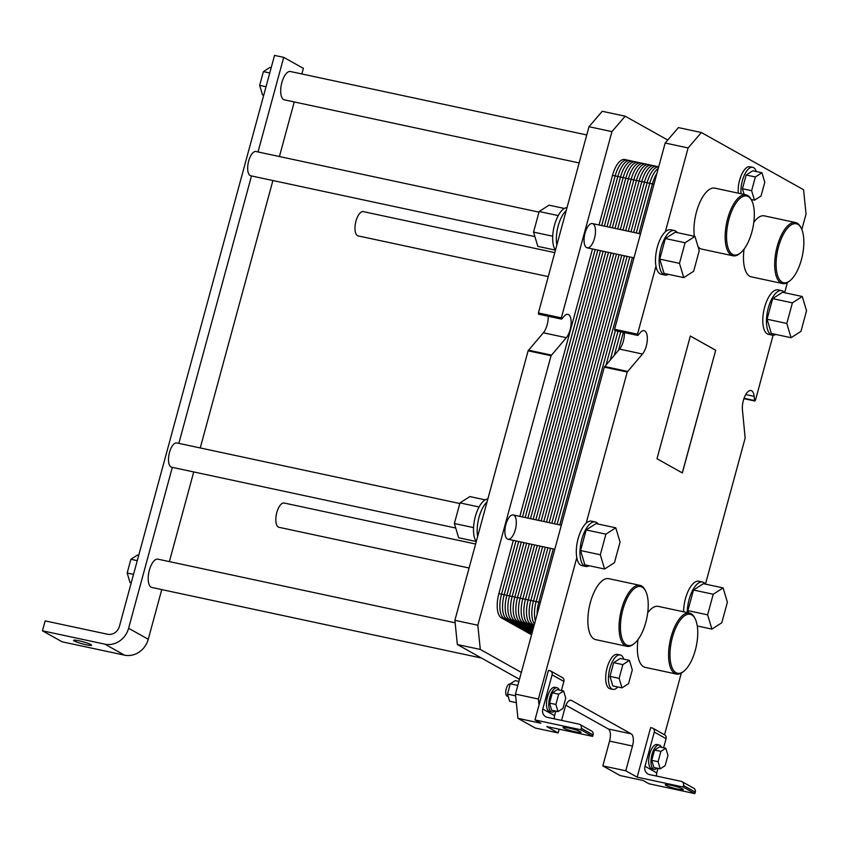 <?xml version="1.0" encoding="UTF-8"?>
<svg xmlns="http://www.w3.org/2000/svg" width="849" height="849" viewBox="0 0 849 849"><rect width="100%" height="100%" fill="white"/><g stroke="black" fill="none" stroke-linecap="round" stroke-linejoin="round"><path stroke-width="1.27" d="M682.352 472.935L656.999 458.747L690.343 336.034L715.696 350.234L682.352 472.935M705.477 584.112L745.157 438.063L742.44 409.993A12.926 5.423 -77.9 0 1 744.732 396.579A12.926 5.423 -77.9 0 1 751.004 390.529A12.926 5.423 -77.9 0 1 754.156 396.356L754.581 400.548L755.44 400.219L773.099 335.217M772.176 335.132L768.504 334.347A22.753 9.551 -77.9 0 1 763.93 310.097A22.753 9.551 -77.9 0 1 778.034 289.849L781.706 290.634A22.753 9.551 102.1 0 0 767.602 310.883A22.753 9.551 102.1 0 0 772.176 335.132A22.753 9.551 102.1 0 0 775.742 334.421M784.656 292.714L787.405 282.568M801.827 229.517L806.041 213.969L803.568 189.741L701.37 132.518L688.115 147.938L665.329 231.819A22.753 9.551 -77.9 0 1 670.721 229.761L674.393 230.546A22.753 9.551 102.1 0 0 669.001 232.605A22.753 9.551 102.1 0 0 659.365 256.706A22.753 9.551 102.1 0 0 664.863 275.034A22.753 9.551 102.1 0 0 668.428 274.333M664.863 275.034L661.191 274.248A22.753 9.551 -77.9 0 1 655.969 266.246L637.514 334.188L637.992 335.259L640.284 332.596A12.926 5.423 -77.9 0 1 644.083 330.664A12.926 5.423 -77.9 0 1 647.278 340.3A12.926 5.423 -77.9 0 1 642.47 354.012L627.231 372.032L586.16 523.217A22.753 9.551 -77.9 0 1 591.551 521.159L595.223 521.944A22.753 9.551 102.1 0 0 589.832 524.003A22.753 9.551 102.1 0 0 580.196 548.114A22.753 9.551 102.1 0 0 585.693 566.442A22.753 9.551 102.1 0 0 589.259 565.731M585.693 566.442L582.021 565.657A22.753 9.551 -77.9 0 1 576.8 557.655L538.393 699.024L539.009 705.073L548.433 670.392L549.812 670.678A3.619 3.258 -60.8 0 1 550.64 670.997L562.431 677.598A3.619 3.258 -60.8 0 1 563.874 681.439L552.083 674.838A3.619 3.258 -60.8 0 0 550.64 670.997M624.365 332.564A12.926 5.423 -77.9 0 1 619.526 349.098L604.286 367.118L515.449 694.111L517.922 718.328L535.22 728.018L558.164 732.931L546.767 726.553L592.655 736.37L593.058 734.884A3.619 3.258 -60.8 0 0 591.615 731.042L579.825 724.441A3.619 3.258 -60.8 0 0 578.997 724.123L547.329 717.352A7.238 6.516 119.2 0 1 545.684 716.726A7.238 6.516 119.2 0 1 542.787 709.032L552.083 674.838M558.164 732.931L559.173 729.206M561.571 720.398L564.893 708.151A10.337 4.341 -77.9 0 1 570.995 700.245A10.337 4.341 -77.9 0 1 571.515 700.446L631.274 733.897A10.337 4.341 -77.9 0 1 632.505 746.016L625.777 770.796L637.174 777.175L650.642 727.614L652.011 727.911A3.619 3.258 119.2 0 1 654.282 732.071L644.996 766.265A7.238 6.516 -60.8 0 0 647.883 773.959A7.238 6.516 -60.8 0 0 649.538 774.575L681.206 781.356A3.619 3.258 119.2 0 1 683.466 785.516L683.063 787.002L637.174 777.175M664.544 734.778L681.312 673.087M683.615 611.821A22.753 9.551 -77.9 0 1 698.865 581.247L702.537 582.043A22.753 9.551 102.1 0 0 687.287 612.607M751.758 200.597A30.15 12.65 -77.9 0 1 751.896 231.926A30.15 12.65 -77.9 0 1 740.561 252.864A30.15 12.65 -77.9 0 1 728.071 222.852A30.15 12.65 -77.9 0 1 751.758 200.597L751.227 199.547A31.18 13.085 102.1 0 0 746.048 194.824A31.18 13.085 102.1 0 0 726.723 222.565A31.18 13.085 102.1 0 0 732.995 255.793L701.783 249.118A31.18 13.085 -77.9 0 1 698.016 246.613M694.333 236.287A31.18 13.085 -77.9 0 1 699.438 203.346A31.18 13.085 -77.9 0 1 714.837 188.138L746.048 194.824M801.286 228.328A30.15 12.65 -77.9 0 1 801.424 259.656A30.15 12.65 -77.9 0 1 790.09 280.605A30.15 12.65 -77.9 0 1 777.599 250.593A30.15 12.65 -77.9 0 1 801.286 228.328L800.756 227.277A31.18 13.085 102.1 0 0 795.577 222.555A31.18 13.085 102.1 0 0 776.251 250.306A31.18 13.085 102.1 0 0 782.523 283.534L751.312 276.848A31.18 13.085 -77.9 0 1 744.085 249.107M753.806 222.3A31.18 13.085 -77.9 0 1 764.376 215.869L795.577 222.555M738.312 193.158A17.585 7.376 -77.9 0 1 741.432 174.936A17.585 7.376 -77.9 0 1 749.954 166.733L752.713 167.327A17.585 7.376 102.1 0 0 744.18 175.52A17.585 7.376 102.1 0 0 741.06 193.752M626.891 646.312L595.68 639.637A31.18 13.085 -77.9 0 1 589.418 606.398A31.18 13.085 -77.9 0 1 608.744 578.657L639.944 585.332A31.18 13.085 102.1 0 0 620.619 613.084A31.18 13.085 102.1 0 0 626.891 646.312A31.18 13.085 102.1 0 0 633.545 644.126L634.458 643.383A30.15 12.65 -77.9 0 1 621.967 613.371A30.15 12.65 -77.9 0 1 645.654 591.106A30.15 12.65 -77.9 0 1 645.792 622.434A30.15 12.65 -77.9 0 1 634.458 643.383M695.182 618.847A30.15 12.65 -77.9 0 1 695.32 650.175A30.15 12.65 -77.9 0 1 683.997 671.113A30.15 12.65 -77.9 0 1 671.495 641.112A30.15 12.65 -77.9 0 1 695.182 618.847L694.652 617.796A31.18 13.085 102.1 0 0 689.473 613.074A31.18 13.085 102.1 0 0 670.148 640.815A31.18 13.085 102.1 0 0 676.42 674.053L645.219 667.367A31.18 13.085 -77.9 0 1 637.981 639.615M647.713 612.819A31.18 13.085 -77.9 0 1 658.272 606.388L689.473 613.074M612.851 689.356L610.102 688.772A17.585 7.376 -77.9 0 1 606.568 670.031A17.585 7.376 -77.9 0 1 617.467 654.388L620.216 654.972A17.585 7.376 102.1 0 0 609.317 670.625A17.585 7.376 102.1 0 0 612.851 689.356A17.585 7.376 102.1 0 0 617.807 686.968M701.37 132.518L678.415 127.605L665.17 143.025L614.57 329.274L615.047 330.346M665.17 143.025L688.115 147.938M715.696 350.234L682.267 472.893M715.601 350.213L690.333 336.066M756.247 171.53A17.585 7.376 102.1 0 0 752.713 167.327M744.149 194.41L742.44 188.743L746.175 175.011L752.755 170.787L761.935 172.75L755.355 176.974L751.62 190.707L754.474 200.215L761.054 195.992L764.79 182.259L761.935 172.75M751.216 199.515L754.474 200.215M742.44 188.743L751.62 190.707M746.175 175.011L755.355 176.974M732.995 255.793A31.18 13.085 102.1 0 0 739.649 253.607L740.561 252.864M782.523 283.534A31.18 13.085 102.1 0 0 789.177 281.337L790.09 280.605M784.667 292.735A22.753 9.551 102.1 0 0 781.706 290.634M791.077 337.711L771.348 333.487L767.072 319.224L772.664 298.625L782.545 292.279L802.273 296.503L792.404 302.849L786.8 323.448L791.077 337.711L800.957 331.375L806.55 310.766L802.273 296.503M677.353 232.647A22.753 9.551 102.1 0 0 674.393 230.546M683.763 277.623L664.035 273.389L659.758 259.125L665.351 238.527L675.22 232.191L694.96 236.415L685.079 242.75L679.487 263.36L683.763 277.623L693.644 271.277L699.236 250.678L694.96 236.415M655.969 266.246A22.753 9.551 -77.9 0 1 665.329 231.819M772.664 298.625L792.404 302.849M767.072 319.224L786.8 323.448M665.351 238.527L685.079 242.75M659.758 259.125L679.487 263.36M515.449 694.111L538.393 699.024M565.901 705.232L608.319 728.983A10.337 4.341 -77.9 0 1 609.561 741.103L602.832 765.883L620.12 775.562L643.075 780.475L648.965 783.776L694.864 793.603L683.063 787.002M604.594 569.021L614.464 562.685L620.067 542.076L615.79 527.813L605.91 534.159L600.317 554.758L604.594 569.021L584.855 564.797L580.578 550.534L600.317 554.758M580.578 550.534L586.181 529.935L596.051 523.589L615.79 527.813M586.181 529.935L605.91 534.159M711.908 629.109L721.777 622.773L727.381 602.174L723.104 587.911L713.224 594.247L707.631 614.846L711.908 629.109L697.284 625.978M688.571 612.882L687.892 610.622L693.495 590.023L703.365 583.688L723.104 587.911M687.892 610.622L707.631 614.846M693.495 590.023L713.224 594.247M576.8 557.655A22.753 9.551 -77.9 0 1 586.16 523.217M598.184 524.045A22.753 9.551 102.1 0 0 595.223 521.944M705.498 584.144A22.753 9.551 102.1 0 0 702.537 582.043M676.42 674.053A31.18 13.085 102.1 0 0 683.074 671.856L683.997 671.113M645.654 591.106L645.123 590.055A31.18 13.085 102.1 0 0 639.944 585.332M516.319 702.664L509.644 701.242L507.511 694.111L510.313 683.806L515.247 680.643L518.888 681.418M515.619 695.851L507.511 694.111M517.805 685.419L510.313 683.806M558.016 711.6L562.951 708.427L565.752 698.133L563.619 691.001L558.674 694.164L555.883 704.468L558.016 711.6L551.68 710.242L549.547 703.11L555.883 704.468M549.547 703.11L552.349 692.805L557.284 689.643L563.619 691.001M552.349 692.805L558.674 694.164M660.225 768.833L665.16 765.66L667.961 755.355L665.818 748.224L660.883 751.397L658.081 761.702L660.225 768.833L653.889 767.475L651.745 760.343L658.081 761.702M651.745 760.343L654.547 750.038L659.482 746.876L665.818 748.224M654.547 750.038L660.883 751.397M508.19 696.371L507.288 696.18A6.208 2.6 -77.9 0 1 506.046 689.568A6.208 2.6 -77.9 0 1 509.888 684.05L510.228 684.114M559.321 690.078A12.406 5.211 102.1 0 0 557.082 687.807A12.406 5.211 102.1 0 0 549.388 698.854A12.406 5.211 102.1 0 0 551.882 712.078A12.406 5.211 102.1 0 0 554.864 710.921M551.882 712.078L549.59 711.589A12.406 5.211 -77.9 0 1 547.096 698.356A12.406 5.211 -77.9 0 1 554.79 687.319L557.082 687.807M661.53 747.311A12.406 5.211 102.1 0 0 659.28 745.04A12.406 5.211 102.1 0 0 651.597 756.077A12.406 5.211 102.1 0 0 654.091 769.311A12.406 5.211 102.1 0 0 657.062 768.154M654.091 769.311L651.799 768.812A12.406 5.211 -77.9 0 1 649.294 755.589A12.406 5.211 -77.9 0 1 656.988 744.541L659.28 745.04M621.977 687.87L612.808 685.896L609.953 676.388L613.689 662.655L620.269 658.431L629.449 660.395L622.858 664.629L619.133 678.362L621.977 687.87L628.568 683.636L632.293 669.903L629.449 660.395M613.689 662.655L622.858 664.629M609.953 676.388L619.133 678.362M623.76 659.185A17.585 7.376 102.1 0 0 620.216 654.972M575.611 731.912A9.307 1.082 15.2 0 1 563.089 727.487A9.307 1.082 15.2 0 1 572.353 728.877A9.307 1.082 15.2 0 1 581.056 732.369A9.307 1.082 15.2 0 1 575.611 731.912M677.82 789.135A9.307 1.082 15.2 0 1 665.298 784.72A9.307 1.082 15.2 0 1 674.562 786.11A9.307 1.082 15.2 0 1 683.265 789.602A9.307 1.082 15.2 0 1 677.82 789.135M554.418 718.859A7.238 6.516 119.2 0 1 554.588 715.633L555.808 711.122M561.412 690.524L563.874 681.439M652.839 728.219L664.64 734.831A3.619 3.258 119.2 0 1 666.083 738.672L663.61 747.757M658.017 768.356L656.786 772.866A7.238 6.516 -60.8 0 0 656.617 776.092M682.023 781.664L693.824 788.275A3.619 3.258 119.2 0 1 695.267 792.117L694.864 793.603M602.832 765.883L625.777 770.796M539.009 705.073L534.966 719.941L540.866 723.242L517.922 718.328M534.966 719.941L580.865 729.769L581.268 728.283A3.619 3.258 -60.8 0 0 579.825 724.441M592.655 736.37L580.865 729.769M258.011 151.96L283.715 57.361L274.535 55.397L119.422 626.307A10.337 9.307 119.2 0 1 107.558 634.245L45.146 620.884L42.45 630.796L62.104 641.802L124.516 655.163L104.862 644.158A20.684 18.614 -60.8 0 0 128.602 628.271L172.326 467.353M42.45 630.796L104.862 644.158M86.099 644.762A9.307 1.082 15.2 0 1 73.587 640.348A9.307 1.082 15.2 0 1 82.852 641.738A9.307 1.082 15.2 0 1 91.543 645.229A9.307 1.082 15.2 0 1 86.099 644.762M161.756 589.599L148.257 639.276A20.684 18.614 119.2 0 1 124.516 655.163M131.255 582.785L130.014 582.52L127.17 573.011L130.895 559.279L137.485 555.055L138.716 555.32M137.262 560.648L130.895 559.279M133.537 574.38L127.17 573.011M178.842 443.369L251.495 175.955M283.715 57.361L303.369 68.366L301.851 73.959M294.253 101.944L279.417 156.545M272.9 180.529L200.247 447.943M193.731 471.938L169.365 561.614M481.521 658.06L151.833 587.466A14.475 6.081 -77.9 0 1 148.915 572.035A14.475 6.081 -77.9 0 1 157.893 559.151L455.138 622.805M579.145 162.944L284.319 99.821A14.475 6.081 -77.9 0 1 281.412 84.391A14.475 6.081 -77.9 0 1 290.379 71.507L586.744 134.959M266.024 86.725L259.656 85.367L263.392 71.634L269.971 67.411L271.202 67.665M263.742 95.141L262.511 94.876L259.656 85.367M269.759 72.993L263.392 71.634M455.733 528.036L171.615 467.205A12.406 5.211 -77.9 0 1 169.121 453.971A12.406 5.211 -77.9 0 1 176.815 442.934L459.808 503.531M548.263 276.604L358.098 235.895A12.406 5.211 -77.9 0 1 355.604 222.661A12.406 5.211 -77.9 0 1 363.298 211.624L554.779 252.62M534.912 236.638L250.784 175.796A12.406 5.211 -77.9 0 1 248.29 162.573A12.406 5.211 -77.9 0 1 255.984 151.525L538.977 212.123M469.094 568.013L278.928 527.293A12.406 5.211 -77.9 0 1 276.434 514.069A12.406 5.211 -77.9 0 1 284.128 503.022L475.61 544.018M667.739 140.032L625.182 116.207L602.238 111.293L588.994 126.713L611.938 131.627L561.338 317.866L561.815 318.948L564.107 316.284A12.926 5.423 -77.9 0 1 567.907 314.353A12.926 5.423 -77.9 0 1 571.09 323.989A12.926 5.423 -77.9 0 1 566.294 337.7L551.054 355.72L477.828 625.225L454.884 620.311L457.356 644.529L519.461 679.306M457.356 644.529L480.301 649.443L521.339 672.419M477.828 625.225L480.301 649.443M487.825 499.063A22.753 9.551 102.1 0 0 483.357 501.207A22.753 9.551 102.1 0 0 474.262 521.371A22.753 9.551 102.1 0 0 476.278 541.566M454.884 620.311L477.669 536.43A22.753 9.551 -77.9 0 1 487.029 501.992L528.11 350.807L551.054 355.72M485.182 499.849L469.847 496.569L459.978 502.905L454.374 523.504L458.651 537.767L476.257 541.535M479.069 506.991L459.978 502.905M473.551 527.611L454.374 523.504M477.669 536.43L487.029 501.992M515.322 529.734A12.406 5.211 -77.9 0 1 508.01 539.232A12.406 5.211 -77.9 0 1 505.505 526.009A12.406 5.211 -77.9 0 1 513.199 514.961A12.406 5.211 -77.9 0 1 515.322 529.734M594.491 238.336A12.406 5.211 -77.9 0 1 587.179 247.823A12.406 5.211 -77.9 0 1 584.685 234.6A12.406 5.211 -77.9 0 1 592.379 223.563A12.406 5.211 -77.9 0 1 594.491 238.336M538.871 314.034L538.393 312.952L588.994 126.713M556.848 245.021A22.753 9.551 -77.9 0 1 566.198 210.594M564.362 208.451L549.016 205.171L539.147 211.507L533.554 232.106L537.831 246.369L555.426 250.137M552.731 236.213L533.554 232.106M558.239 215.593L539.147 211.507M566.994 207.655A22.753 9.551 102.1 0 0 555.989 220.56A22.753 9.551 102.1 0 0 553.177 244.236A22.753 9.551 102.1 0 0 555.448 250.158M625.182 116.207L611.938 131.627M548.178 316.252A12.926 5.423 -77.9 0 1 543.349 332.787L528.11 350.807M638.957 233.528L652.435 183.893A20.684 8.681 -77.9 0 1 656.935 173.345A20.684 8.681 102.1 0 0 652.435 183.893L638.957 233.528L652.435 183.893A20.684 8.681 -77.9 0 1 656.935 173.345M537.13 614.294A20.684 8.681 -77.9 0 1 538.797 602.164L553.261 548.921L538.797 602.164A20.684 8.681 102.1 0 0 537.13 614.294A20.684 8.681 -77.9 0 1 538.797 602.164L553.261 548.921M559.778 524.937L632.431 257.523M625.639 230.684L639.127 181.039A20.684 8.681 -77.9 0 1 651.321 165.215A20.684 8.681 102.1 0 0 639.127 181.039L625.639 230.684L639.127 181.039A20.684 8.681 -77.9 0 1 652.382 165.619A20.684 8.681 102.1 0 0 651.321 165.215L658.707 166.797M533.745 626.774L527.961 623.537A20.684 8.681 -77.9 0 1 525.489 599.309L539.953 546.066L525.489 599.309A20.684 8.681 102.1 0 0 527.961 623.537A20.684 8.681 -77.9 0 1 525.489 599.309L539.953 546.066M546.469 522.082L619.123 254.668M612.331 227.829L625.819 178.194A20.684 8.681 -77.9 0 1 638.013 162.371A20.684 8.681 102.1 0 0 625.819 178.194L612.331 227.829L625.819 178.194A20.684 8.681 -77.9 0 1 639.074 162.775A20.684 8.681 102.1 0 0 638.013 162.371L651.321 165.215M532.652 630.765L514.653 620.683A20.684 8.681 -77.9 0 1 512.18 596.465L526.645 543.222L512.18 596.465A20.684 8.681 102.1 0 0 514.653 620.683A20.684 8.681 -77.9 0 1 512.18 596.465L526.645 543.222M533.161 519.238L605.815 251.824M625.766 159.92A20.684 8.681 -77.9 0 0 612.511 175.34L599.023 224.985L612.511 175.34A20.684 8.681 -77.9 0 1 624.705 159.516L638.013 162.371M498.872 593.61L513.337 540.367L498.872 593.61A20.684 8.681 -77.9 0 0 501.345 617.839A20.684 8.681 -77.9 0 1 498.872 593.61L540.335 602.493M519.853 516.383L592.506 248.969L519.853 516.383M501.345 617.839L531.57 634.755L501.345 617.839L534.254 624.885M618.496 350.297L623.368 332.352M614.379 355.094L620.715 331.779M610.251 359.891L618.051 331.206M606.133 364.677L615.387 330.632M535.358 620.81A20.684 8.681 -77.9 0 1 536.133 601.591L550.598 548.348M557.114 524.364L629.778 256.95M636.294 232.966L649.782 183.32A20.684 8.681 -77.9 0 1 658.272 168.42M534.499 623.983A20.684 8.681 -77.9 0 1 533.48 601.018L547.945 547.785M554.461 523.791L627.114 256.377M633.63 232.393L647.118 182.747A20.684 8.681 -77.9 0 1 658.697 166.85M534.17 625.172L533.289 624.673A20.684 8.681 -77.9 0 1 530.816 600.445L545.281 547.212M551.797 523.228L624.45 255.804M630.966 231.819L644.455 182.185A20.684 8.681 -77.9 0 1 657.699 166.754M533.957 625.968L530.625 624.111A20.684 8.681 -77.9 0 1 528.152 599.882L542.617 546.639M549.133 522.655L621.786 255.241M628.302 231.257L641.791 181.612A20.684 8.681 -77.9 0 1 655.035 166.192M533.522 627.57L525.308 622.964A20.684 8.681 -77.9 0 1 522.825 598.736L537.29 545.504M543.806 521.509L616.47 254.095M622.986 230.111L636.474 180.466A20.684 8.681 -77.9 0 1 649.718 165.046M533.31 628.366L522.644 622.391A20.684 8.681 -77.9 0 1 520.161 598.174L534.626 544.931M541.153 520.946L613.806 253.533M620.322 229.538L633.81 179.903A20.684 8.681 -77.9 0 1 647.055 164.483M533.087 629.162L519.981 621.829A20.684 8.681 -77.9 0 1 517.508 597.6L531.973 544.358M538.489 520.373L611.142 252.96M617.658 228.975L631.147 179.33A20.684 8.681 -77.9 0 1 644.391 163.91M532.875 629.969L517.317 621.256A20.684 8.681 -77.9 0 1 514.844 597.027L529.309 543.795M535.825 519.8L608.478 252.386M614.994 228.402L628.483 178.757A20.684 8.681 -77.9 0 1 641.727 163.337M532.44 631.56L512 620.12A20.684 8.681 -77.9 0 1 509.517 595.892L523.982 542.649M530.498 518.665L603.151 251.251M609.678 227.267L623.155 177.621A20.684 8.681 -77.9 0 1 636.41 162.201M532.217 632.367L509.336 619.547A20.684 8.681 -77.9 0 1 506.853 595.319L521.318 542.076M527.845 518.092L600.498 250.678M607.014 226.694L620.502 177.048A20.684 8.681 -77.9 0 1 633.747 161.628M532.005 633.163L506.673 618.974A20.684 8.681 -77.9 0 1 504.2 594.746L518.665 541.513M525.181 517.529L597.834 250.105M604.35 226.121L617.839 176.475A20.684 8.681 -77.9 0 1 631.083 161.055M531.782 633.959L504.009 618.401A20.684 8.681 -77.9 0 1 501.536 594.183L516.001 540.94M522.517 516.956L595.17 249.542M601.686 225.547L615.175 175.913A20.684 8.681 -77.9 0 1 628.419 160.493M614.57 329.274L637.514 334.188M604.286 367.118L627.231 372.032M604.594 366.481L627.538 371.395M619.526 349.098L642.47 354.012M744.053 398.287L754.581 400.548M745.751 394.562L754.156 396.356M666.083 738.672L654.282 732.071M656.786 772.866L644.996 766.265M695.267 792.117L683.466 785.516M593.058 734.884L581.268 728.283M554.588 715.633L542.787 709.032M609.561 741.103L632.505 746.016M608.319 728.983L631.274 733.897M570.432 700.213L571.515 700.446M148.257 639.276L128.602 628.271M528.407 350.17L551.362 355.084M543.349 332.787L566.294 337.7M538.393 312.952L561.338 317.866M612.511 175.34L653.974 184.222M614.75 330.505L637.695 335.419M743.915 398.669L754.835 401.004M561.316 525.266L513.199 514.961M554.8 549.25L508.01 539.232M640.496 233.857L592.379 223.563M633.97 257.852L587.179 247.823M538.563 314.194L561.507 319.097"/></g></svg>
